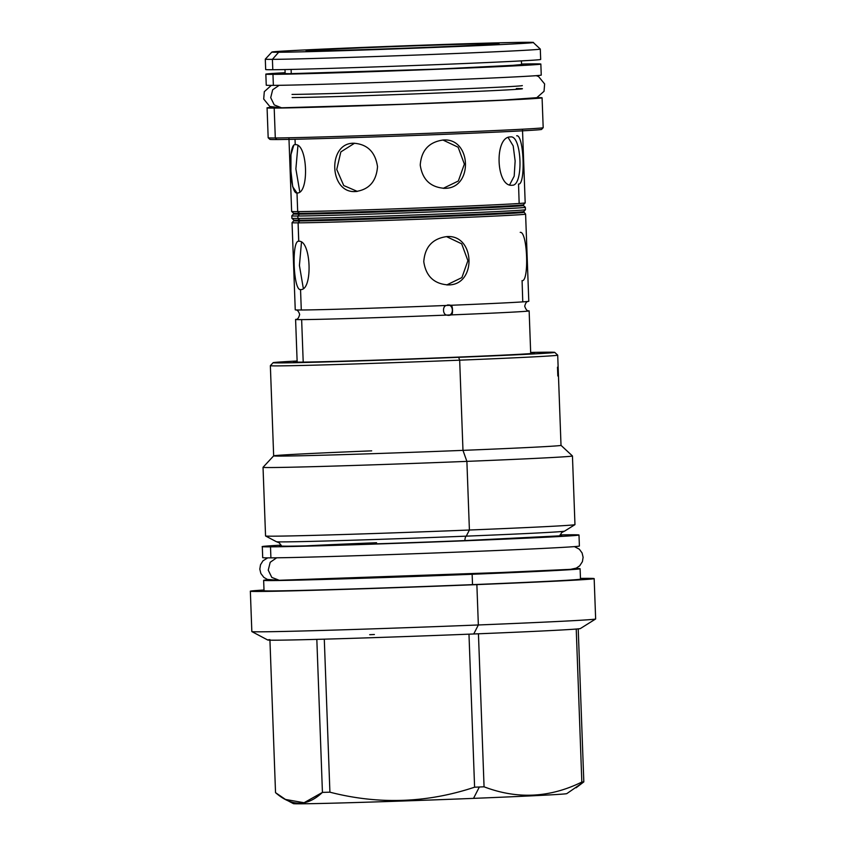 <?xml version="1.0" encoding="UTF-8"?>
<svg xmlns="http://www.w3.org/2000/svg" width="846" height="846" viewBox="0 0 846 846"><rect width="100%" height="100%" fill="white"/><g stroke="black" fill="none" stroke-linecap="round" stroke-linejoin="round"><path stroke-width="1.27" d="M533.202 42.469A130.76 1.364 177.9 0 0 526.445 42.3A130.76 1.364 -2.1 0 0 361.041 47.503A130.76 1.364 -2.1 0 0 278.651 52.251A130.76 1.364 177.9 0 0 444.055 47.059A130.76 1.364 177.9 0 0 526.445 42.3A130.76 1.364 -2.1 0 0 382.17 46.667A130.76 1.364 -2.1 0 0 271.883 52.05A130.76 1.364 -2.1 0 0 278.651 52.251L272.412 59.357L278.651 52.251A130.76 1.364 177.9 0 0 424.28 47.831A130.76 1.364 177.9 0 0 533.202 42.469L540.287 49.057A137.591 1.438 177.9 0 1 425.665 54.694A137.591 1.438 177.9 0 1 272.412 59.357L272.793 69.721A137.591 1.438 -2.1 0 0 425.379 65.089A137.591 1.438 -2.1 0 0 540.679 59.432A137.591 1.438 -2.1 0 1 425.327 65.089A137.591 1.438 -2.1 0 1 272.793 69.721A137.591 1.438 -2.1 0 1 265.676 69.52A137.591 1.438 -2.1 0 0 272.793 69.721L272.412 59.357A137.591 1.438 -2.1 0 1 265.295 59.146A137.591 1.438 -2.1 0 0 272.412 59.357A137.591 1.438 177.9 0 0 424.946 54.726A137.591 1.438 177.9 0 0 540.298 49.068A137.591 1.438 177.9 0 1 540.298 49.068L540.679 59.432M311.064 50.95A96.55 1.015 177.9 0 1 371.891 47.439A96.55 1.015 177.9 0 1 494.032 43.601A96.55 1.015 177.9 0 1 433.194 47.112A96.55 1.015 177.9 0 1 311.064 50.95A96.55 1.015 177.9 0 1 306.072 50.823A96.55 1.015 177.9 0 1 386.506 46.868A96.55 1.015 177.9 0 1 494.032 43.601L493.43 44.288L494.032 43.601A96.55 1.015 177.9 0 1 499.024 43.749A96.55 1.015 177.9 0 1 417.596 47.725A96.55 1.015 177.9 0 1 311.064 50.95M267.082 107.897L268.171 137.771L269.895 139.379A135.942 1.428 -2.1 0 0 276.928 139.558L275.299 137.972A137.591 1.438 -2.1 0 1 268.182 137.792A137.591 1.438 -2.1 0 0 268.182 137.792A137.591 1.438 -2.1 0 0 275.299 137.972L274.199 108.087A137.591 1.438 -2.1 0 1 267.082 107.897A137.591 1.438 -2.1 0 1 272.105 107.315A137.591 1.438 -2.1 0 0 274.199 108.087A137.591 1.438 177.9 0 0 426.733 103.455A137.591 1.438 177.9 0 0 542.085 97.808A137.591 1.438 177.9 0 0 537.02 97.607A137.591 1.438 177.9 0 1 444.922 102.747A137.591 1.438 177.9 0 1 274.199 108.087L275.299 137.972A137.591 1.438 -2.1 0 0 427.833 133.34A137.591 1.438 -2.1 0 0 543.185 127.693A137.591 1.438 -2.1 0 0 543.185 127.683L542.085 97.808M522.511 130.104L525.186 202.871A116.854 1.227 177.9 0 1 427.219 207.672A116.854 1.227 177.9 0 1 297.686 211.606L296.999 192.973C289.755 194.39 287.873 143.154 295.233 144.677L295.032 139.273L295.233 144.677C307.669 143.048 309.551 194.284 296.999 192.973L292.705 186.744L290.939 171.241L290.95 154.585L293.784 145.184M443.97 188.341L444.816 188.32C430.603 187.442 422.408 179.701 420.24 165.097C421.34 150.398 428.943 142.033 443.05 140.034C471.666 137.38 473.549 188.616 444.816 188.32C430.603 187.442 422.408 179.701 420.24 165.097C421.34 150.398 428.943 142.033 443.05 140.034C471.666 137.38 473.549 188.616 444.816 188.32L443.293 188.33M356.166 191.503L355.658 191.524C329.052 193.808 327.169 142.562 353.892 143.238C367.439 144.243 375.307 152.047 377.517 166.641C376.385 181.351 369.099 189.652 355.658 191.524C329.052 193.808 327.169 142.562 353.892 143.238C367.439 144.243 375.307 152.047 377.517 166.641C376.385 181.351 369.099 189.652 355.658 191.524L356.684 191.471M512.253 185.232C495.968 187.579 494.085 136.354 510.476 136.946C521.866 134.747 523.737 185.983 512.253 185.232C495.968 187.579 494.085 136.354 510.476 136.946C521.866 134.747 523.737 185.983 512.253 185.232L512.126 185.242M269.895 139.379A135.942 1.428 -2.1 0 0 276.928 139.558A135.942 1.428 -2.1 0 0 426.966 135.011A135.942 1.428 -2.1 0 0 541.588 129.417A135.942 1.428 -2.1 0 1 426.923 135.011A135.942 1.428 -2.1 0 1 276.928 139.558L275.299 137.972A137.591 1.438 -2.1 0 0 427.124 133.372A137.591 1.438 -2.1 0 0 543.174 127.704L541.577 129.417M525.186 202.871A116.854 1.227 177.9 0 1 525.176 202.892A116.854 1.227 177.9 0 1 426.617 207.704A116.854 1.227 177.9 0 1 297.686 211.606L296.999 192.973C309.551 194.284 307.669 143.048 295.233 144.677L295.148 144.677M519.137 202.712L518.535 184.068M288.962 138.67L291.637 211.437A116.854 1.227 177.9 0 0 297.686 211.606A116.854 1.227 177.9 0 1 291.637 211.437A116.854 1.227 177.9 0 1 291.637 211.437L293.541 213.213A115.024 1.206 177.9 0 0 299.484 213.361L299.516 214.123A115.024 1.206 177.9 0 1 293.562 213.943L293.541 213.213A115.024 1.206 177.9 0 0 299.484 213.361A115.024 1.206 -2.1 0 0 426.405 209.522A115.024 1.206 -2.1 0 0 523.41 204.785A115.024 1.206 -2.1 0 0 523.42 204.785L525.176 202.892M291.267 73.676L291.109 69.425L291.267 73.676M530.706 353.575L529.141 310.894A116.854 1.227 177.9 0 0 528.75 310.81L528.75 310.81A116.854 1.227 177.9 0 1 451.278 314.902L447.64 315.05A116.854 1.227 177.9 0 1 301.641 319.619A116.854 1.227 177.9 0 1 295.984 319.344L295.984 319.344C297.496 319.587 298.723 317.969 299.664 314.479C298.67 311.317 297.327 309.805 295.645 309.911M449.237 304.972L447.28 305.427A116.854 1.227 177.9 0 1 301.292 309.996A116.854 1.227 177.9 0 0 447.291 305.427C442.003 304.888 442.426 315.907 447.64 315.05C442.426 315.907 442.003 304.888 447.28 305.427L450.929 305.279A116.854 1.227 177.9 0 0 528.792 301.271A116.854 1.227 177.9 0 1 528.39 301.388A116.854 1.227 177.9 0 1 450.929 305.279C452.779 304.433 453.192 315.452 451.278 314.902L449.152 315.346M300.626 289.554L300.542 289.565C293.298 290.982 291.415 239.746 298.775 241.269C311.212 239.64 313.083 290.876 300.542 289.565L301.292 309.996A116.854 1.227 177.9 0 1 295.656 309.922A116.854 1.227 177.9 0 1 295.243 309.826L292.05 222.688A116.854 1.227 177.9 0 1 292.05 222.667A116.854 1.227 177.9 0 0 298.099 222.847A116.854 1.227 177.9 0 1 292.05 222.688M447.83 315.357C454.122 315.505 453.71 304.327 447.449 304.994C453.71 304.327 454.122 315.505 447.83 315.357M449.099 304.983L450.929 305.279C452.779 304.433 453.192 315.452 451.278 314.902A116.854 1.227 177.9 0 0 529.141 310.894M301.451 242.453L299.421 265.485L303.28 288.19L299.421 265.485L301.451 242.453M298.701 241.269L298.099 222.847L299.759 220.954A115.024 1.206 177.9 0 1 293.816 220.774L293.784 220.045A115.024 1.206 177.9 0 0 299.738 220.203L299.759 220.954A115.024 1.206 177.9 0 1 293.816 220.774L292.05 222.667M446.773 284.922L461.895 277.594L467.901 260.695L461.673 243.807L446.519 236.626L461.673 243.807L467.901 260.695L461.895 277.594L446.773 284.922M446.593 236.616C475.209 233.972 477.081 285.197 448.359 284.912C434.146 284.023 425.95 276.282 423.772 261.689C424.882 246.979 432.486 238.625 446.593 236.616C475.209 233.972 477.081 285.197 448.359 284.912C434.146 284.023 425.95 276.282 423.772 261.689C424.882 246.979 432.486 238.625 446.593 236.616L447.259 236.605M447.513 284.933L446.836 284.922M522.743 301.102L522.077 280.661M521.993 280.661C529.342 282.183 527.47 230.947 520.216 232.364M443.23 188.33L458.352 181.002L464.359 164.103L458.13 147.215L442.976 140.034L458.13 147.215L464.359 164.103L458.352 181.002L443.23 188.33M443.05 140.034L443.716 140.013M354.548 143.228L340.843 151.91L336.75 169.486L343.73 185.538L357.329 191.408L343.73 185.538L336.75 169.486L340.843 151.91L354.548 143.228M297.908 145.872L295.878 168.904L299.738 191.598L295.878 168.904L297.908 145.872M518.45 184.079C525.8 185.591 523.928 134.366 516.684 135.783M509.683 184.756L514.188 176.158L515.14 161.004L513.194 145.914L508.192 137.581L513.194 145.914L515.14 161.004L514.188 176.158L509.683 184.756M525.334 207.27L523.441 205.515A115.024 1.206 -2.1 0 1 427.621 210.231A115.024 1.206 -2.1 0 1 299.516 214.123L297.845 216.016A116.854 1.227 177.9 0 0 427.389 212.082A116.854 1.227 177.9 0 0 525.345 207.281A116.854 1.227 177.9 0 0 525.334 207.27A116.854 1.227 177.9 0 1 427.991 212.06A116.854 1.227 177.9 0 1 297.845 216.016L299.516 214.123A115.024 1.206 -2.1 0 0 427.621 210.231A115.024 1.206 -2.1 0 0 523.441 205.515L523.41 204.785A115.024 1.206 -2.1 0 1 426.405 209.522A115.024 1.206 -2.1 0 1 299.484 213.361L297.686 211.606L299.516 214.123A115.024 1.206 177.9 0 1 293.562 213.943L291.807 215.836A116.854 1.227 177.9 0 1 291.807 215.836L291.891 218.279A116.854 1.227 177.9 0 1 291.891 218.279L293.784 220.045A115.024 1.206 177.9 0 0 299.738 220.203A115.024 1.206 -2.1 0 0 426.648 216.354A115.024 1.206 -2.1 0 0 523.663 211.616L525.429 209.723A116.854 1.227 177.9 0 1 525.429 209.723A116.854 1.227 177.9 0 1 426.87 214.535A116.854 1.227 177.9 0 1 297.929 218.437A116.854 1.227 177.9 0 1 291.891 218.289A116.854 1.227 177.9 0 0 297.929 218.437L299.759 220.954A115.024 1.206 -2.1 0 0 427.865 217.062A115.024 1.206 -2.1 0 0 523.695 212.346A115.024 1.206 -2.1 0 1 427.865 217.062A115.024 1.206 -2.1 0 1 299.759 220.954L298.099 222.847A116.854 1.227 177.9 0 0 428.235 218.903A116.854 1.227 177.9 0 0 525.588 214.112A116.854 1.227 177.9 0 1 525.599 214.123A116.854 1.227 177.9 0 1 427.632 218.924A116.854 1.227 177.9 0 1 298.099 222.847L298.775 241.269C311.212 239.64 313.083 290.876 300.542 289.565C293.298 290.982 291.415 239.746 298.775 241.269M525.345 207.281L525.429 209.713A116.854 1.227 177.9 0 1 427.473 214.514A116.854 1.227 177.9 0 1 297.929 218.437L297.845 216.016A116.854 1.227 177.9 0 1 291.807 215.836A116.854 1.227 177.9 0 0 297.845 216.016L297.929 218.437L299.738 220.203A115.024 1.206 -2.1 0 0 426.648 216.354A115.024 1.206 -2.1 0 0 523.663 211.616L525.588 214.112M564.578 531.14A144.211 1.512 177.9 0 1 564.303 531.225A144.211 1.512 177.9 0 1 466.262 536.153L469.403 530.019A154.807 1.618 -2.1 0 0 574.942 524.647L564.578 531.14A144.211 1.512 177.9 0 1 466.262 536.153L469.403 530.019L466.886 461.377L462.974 450.368A143.778 1.502 -2.1 0 0 561.014 445.345L557.704 355.151A143.778 1.502 177.9 0 0 557.694 355.14L554.722 352.37A140.901 1.481 177.9 0 0 530.664 352.444A140.901 1.481 177.9 0 1 458.659 357.308A140.901 1.481 177.9 0 1 301.885 362.553A140.901 1.481 177.9 0 1 297.115 361.009A140.901 1.481 177.9 0 0 273.121 362.701A140.901 1.481 177.9 0 0 458.659 357.308L459.674 360.174A143.778 1.502 177.9 0 1 270.35 365.684A143.778 1.502 177.9 0 1 270.36 365.673L273.121 362.701M299.738 362.141A120.502 1.258 177.9 0 1 297.136 361.528A120.502 1.258 177.9 0 0 293.499 361.972L293.499 361.972A120.502 1.258 177.9 0 0 299.738 362.141A120.502 1.258 177.9 0 0 447.809 357.52A120.502 1.258 177.9 0 0 530.685 352.962A120.502 1.258 177.9 0 1 534.344 353.142A120.502 1.258 177.9 0 1 433.099 358.101A120.502 1.258 177.9 0 1 299.738 362.141M595.616 618.997A172.024 1.798 -2.1 0 0 595.647 618.965L594.167 578.611A172.024 1.798 177.9 0 0 580.472 578.41A172.024 1.798 177.9 0 1 476.869 584.618L478.35 624.972A172.024 1.798 177.9 0 1 251.833 631.571A172.024 1.798 177.9 0 0 478.35 624.972A172.024 1.798 -2.1 0 0 595.616 618.997L580.398 628.536A156.468 1.639 177.9 0 1 578.22 628.864A156.468 1.639 -2.1 0 1 576.232 629.043A156.468 1.639 177.9 0 1 478.445 633.791A156.468 1.639 -2.1 0 1 473.739 633.982L478.35 624.972L473.739 633.982A156.468 1.639 177.9 0 1 468.98 634.172A156.468 1.639 177.9 0 0 473.739 633.982A156.468 1.639 -2.1 0 0 478.445 633.791L484.06 786.812A156.468 1.639 177.9 0 1 479.354 787.002L473.527 798.37A136.819 1.428 177.9 0 0 566.809 793.611A136.819 1.428 177.9 0 1 473.527 798.37A136.819 1.428 177.9 0 1 293.382 803.637A136.819 1.428 177.9 0 0 473.527 798.37L479.354 787.002A156.468 1.639 177.9 0 1 474.595 787.192C426.892 803.066 378.659 804.726 329.908 792.184A156.468 1.639 177.9 0 1 322.432 792.395L304.042 802.738L285.462 799.438L275.532 792.649C291.69 806.767 307.32 806.682 322.432 792.395L316.827 639.365A156.468 1.639 177.9 0 1 267.738 640.01L251.865 631.602A172.024 1.798 177.9 0 1 251.833 631.571L250.353 591.217A172.024 1.798 177.9 0 1 264.005 590.011A172.024 1.798 177.9 0 0 296.068 590.762A172.024 1.798 177.9 0 0 476.869 584.618A172.024 1.798 177.9 0 1 250.353 591.217M580.493 579.108A158.339 1.66 -2.1 0 1 472.523 584.639L472.142 574.275L472.523 584.639A158.339 1.66 177.9 0 1 264.026 590.72A158.339 1.66 177.9 0 0 472.523 584.639A158.339 1.66 -2.1 0 0 580.493 579.108L580.113 568.745A158.339 1.66 -2.1 0 0 575.217 568.512A158.339 1.66 -2.1 0 1 472.142 574.275A158.339 1.66 177.9 0 1 263.645 580.345A158.339 1.66 177.9 0 1 268.52 579.764A158.339 1.66 177.9 0 0 314.226 579.711A158.339 1.66 177.9 0 0 472.142 574.275A158.339 1.66 -2.1 0 0 580.113 568.745M306.041 545.871A139.03 1.459 177.9 0 1 376.565 542.73M561.014 445.345A143.778 1.502 -2.1 0 1 462.974 450.368L459.674 360.174L462.974 450.368A143.778 1.502 177.9 0 1 273.66 455.878A143.778 1.502 177.9 0 0 462.974 450.368L466.886 461.377A154.807 1.618 -2.1 0 0 572.435 455.952A154.807 1.618 -2.1 0 1 466.886 461.377A154.807 1.618 177.9 0 1 263.043 467.299A154.807 1.618 177.9 0 1 263.043 467.299A154.807 1.618 177.9 0 0 466.886 461.377L469.403 530.019A154.807 1.618 177.9 0 1 265.581 535.983A154.807 1.618 177.9 0 1 265.549 535.962A154.807 1.618 177.9 0 0 469.403 530.019A154.807 1.618 -2.1 0 0 574.963 524.615A154.807 1.618 -2.1 0 0 574.963 524.615L572.446 455.962A154.807 1.618 -2.1 0 0 572.435 455.952L561.004 445.334M466.262 536.153A144.211 1.512 177.9 0 1 276.388 541.704A144.211 1.512 177.9 0 0 276.663 541.768A144.211 1.512 177.9 0 0 466.262 536.153A6.176 1.956 -92.3 0 0 464.856 540.594A6.176 1.956 -92.3 0 1 466.262 536.153M265.549 535.962L263.032 467.309L273.66 455.867A143.778 1.502 177.9 0 1 371.69 450.855M557.704 355.151A143.778 1.502 177.9 0 1 459.674 360.174A143.778 1.502 177.9 0 1 270.36 365.673L273.66 455.878M566.809 793.611L583.825 781.894A156.468 1.639 177.9 0 1 581.837 782.064C549.763 797.852 517.17 799.438 484.06 786.812A156.468 1.639 177.9 0 1 479.354 787.002A156.468 1.639 177.9 0 1 474.595 787.192L468.98 634.172A156.468 1.639 177.9 0 1 324.293 639.164A156.468 1.639 177.9 0 0 468.98 634.172L474.595 787.192C426.892 803.066 378.659 804.726 329.908 792.184A156.468 1.639 177.9 0 1 322.432 792.395L316.827 639.365A156.468 1.639 177.9 0 1 269.927 639.618M324.293 639.164A156.468 1.639 177.9 0 1 316.827 639.365A156.468 1.639 177.9 0 0 324.293 639.164L329.908 792.184L324.293 639.164M595.647 618.965A172.024 1.798 -2.1 0 1 478.35 624.972L476.869 584.618A172.024 1.798 177.9 0 0 594.167 578.611M576.094 787.785L583.825 781.894A156.468 1.639 177.9 0 1 581.837 782.064C549.763 797.852 517.17 799.438 484.06 786.812L478.445 633.791A156.468 1.639 177.9 0 0 576.232 629.043L581.837 782.064L576.232 629.043A156.468 1.639 -2.1 0 0 578.22 628.864L583.825 781.894L578.22 628.864A156.468 1.639 177.9 0 0 580.409 628.536M269.937 640.168L275.532 792.649L269.937 640.168M557.694 355.14A143.778 1.502 177.9 0 1 459.674 360.174L458.659 357.308A140.901 1.481 177.9 0 0 554.722 352.37M557.493 367.164L557.821 375.984M276.663 557.81L270.202 562.283L268.245 570.172L271.809 577.416L279.243 580.282L271.809 577.416L268.245 570.172L270.202 562.283L276.663 557.81M300.859 579.922L542.54 571.061L279.37 580.271M579.394 546.03A158.445 1.66 177.9 0 1 446.603 552.533A158.445 1.66 177.9 0 1 270.91 557.863A158.445 1.66 -2.1 0 1 262.704 557.641A158.445 1.66 -2.1 0 0 270.91 557.863L270.498 546.844L270.91 557.863A158.445 1.66 177.9 0 0 446.561 552.533A158.445 1.66 177.9 0 0 579.394 546.03L578.992 535A158.445 1.66 177.9 0 1 446.159 541.514A158.445 1.66 177.9 0 1 270.498 546.844A158.445 1.66 177.9 0 0 470.947 540.541A158.445 1.66 177.9 0 0 570.786 534.778A158.445 1.66 -2.1 0 0 560.063 534.905A158.445 1.66 -2.1 0 1 570.786 534.778A158.445 1.66 177.9 0 1 578.992 535M281.158 545.131A158.445 1.66 -2.1 0 0 270.498 546.844A158.445 1.66 -2.1 0 1 262.302 546.611A158.445 1.66 -2.1 0 1 281.158 545.131M281.39 545.67A141.24 1.481 -2.1 0 0 286.815 546.188A141.24 1.481 177.9 0 0 454.725 540.996A141.24 1.481 177.9 0 0 559.883 535.465A141.24 1.481 177.9 0 1 454.725 540.996A141.24 1.481 177.9 0 1 286.815 546.188A2.21 2.094 89.7 0 1 286.879 546.188A2.21 2.094 89.7 0 0 286.815 546.188A141.24 1.481 -2.1 0 1 281.39 545.67M281.496 107.791L274.252 104.915L270.709 97.66L272.676 89.771L279.148 85.319L272.676 89.771L270.709 97.66L274.252 104.915L281.496 107.791L404.06 104.227L502.82 100.135L536.787 97.681L544.031 91.315L544.634 83.955L538.553 76.51L536.227 75.664M541.25 75.093A137.591 1.438 177.9 0 1 425.95 80.74A137.591 1.438 177.9 0 1 273.374 85.372A137.591 1.438 -2.1 0 1 266.247 85.182A137.591 1.438 -2.1 0 0 273.374 85.372L272.962 74.353L273.374 85.372A137.591 1.438 177.9 0 0 425.908 80.751A137.591 1.438 177.9 0 0 541.25 75.093L540.848 64.063A137.591 1.438 177.9 0 1 425.496 69.721A137.591 1.438 177.9 0 1 272.962 74.353A137.591 1.438 177.9 0 0 447.026 68.875A137.591 1.438 177.9 0 0 533.731 63.873A137.591 1.438 -2.1 0 0 521.527 64.042A137.591 1.438 -2.1 0 1 533.731 63.873A137.591 1.438 177.9 0 1 540.848 64.063M285.113 72.714A137.591 1.438 -2.1 0 0 272.962 74.353A137.591 1.438 -2.1 0 1 265.845 74.152A137.591 1.438 -2.1 0 1 285.113 72.714M285.134 73.211A120.386 1.258 -2.1 0 0 289.279 73.697L433.723 69.213L505.009 66.051L521.548 64.539L505.009 66.051L433.723 69.213L289.279 73.697A2.21 2.094 89.7 0 1 289.343 73.687A2.21 2.094 89.7 0 0 289.279 73.697A120.386 1.258 -2.1 0 1 285.134 73.211M289.417 73.697A2.21 2.094 89.7 0 0 289.343 73.687C308.124 73.644 381.165 71.35 441.559 68.907L523.061 64.825M265.306 59.135A137.591 1.438 -2.1 0 0 265.295 59.157L265.676 69.52M447.64 315.05A116.854 1.227 177.9 0 1 301.641 319.619A116.854 1.227 177.9 0 1 295.592 319.46A116.854 1.227 177.9 0 1 295.984 319.344M303.206 362.109L301.641 319.619L303.206 362.109M300.542 289.565L301.292 309.996A116.854 1.227 177.9 0 1 295.243 309.826M369.691 634.701A156.468 1.639 177.9 0 1 374.397 634.511M522.32 85.583A118.281 1.237 177.9 0 1 423.159 90.437A118.281 1.237 177.9 0 1 292.029 94.414M292.145 97.576A118.281 1.237 -2.1 0 0 423.275 93.599A118.281 1.237 -2.1 0 0 522.437 88.735A118.281 1.237 -2.1 0 0 516.314 88.566M521.411 60.88L521.559 65.005M284.996 69.552L285.144 73.676M271.883 52.05L265.295 59.146M528.75 310.81C527.259 311.169 525.916 309.636 524.721 306.231C525.482 303.005 526.709 301.388 528.401 301.377M263.645 580.345L264.026 590.72M265.581 535.983L276.388 541.704M285.462 799.438L293.393 803.637M276.674 541.768L279.392 542.952L281.549 546.156M564.293 531.225L561.67 532.599L559.756 535.952M267.685 557.874L262.969 560.824L260.515 564.747L259.817 569.136L260.843 573.451L263.857 577.406L267.442 579.447L279.053 580.282L313.781 579.605L424.671 576.02L570.648 569.337L576.263 568.121L579.69 565.826L582.408 561.659L583.116 557.271L582.09 552.956L579.362 549.223L574.434 546.622M262.704 557.641L262.302 546.611M561.152 535.782L465.469 540.562C394.617 543.439 308.927 546.125 286.879 546.188L280.132 546.082M281.02 107.78L269.789 106.48L263.698 99.024L264.301 91.675L271.312 85.383M266.247 85.182L265.845 74.152M289.343 73.687L283.643 73.602M528.792 301.271L525.599 214.123M297.158 362.141L295.592 319.46"/></g></svg>
